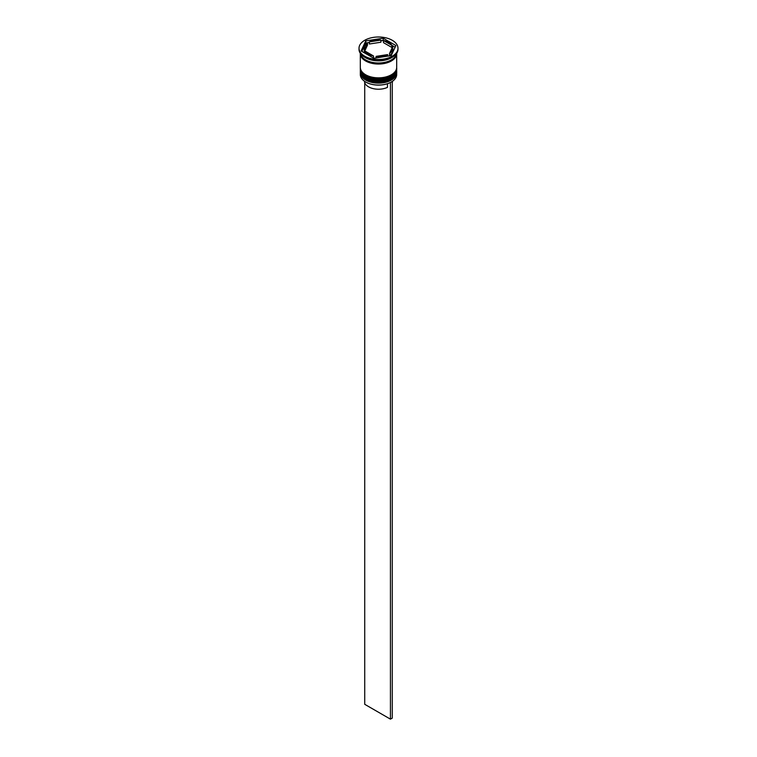 <?xml version="1.0" encoding="UTF-8"?>
<svg xmlns="http://www.w3.org/2000/svg" width="757" height="757" viewBox="0 0 757 757"><rect width="100%" height="100%" fill="white"/><g stroke="black" fill="none" stroke-linecap="round" stroke-linejoin="round"><path stroke-width="1.14" d="M391.265 82.03A17.931 10.352 180 0 1 391.18 82.078A17.931 10.352 180 0 1 390.224 82.589A17.931 10.352 180 0 1 365.82 82.078L365.64 81.974A18.187 10.503 0 0 0 391.36 81.974A18.187 10.503 0 0 0 396.687 74.546L396.687 72.644A18.187 10.503 180 0 1 385.464 82.343A18.187 10.503 180 0 1 365.64 80.062A18.187 10.503 180 0 1 360.313 72.644A18.187 10.503 180 0 1 360.341 72.019M396.659 72.019A18.187 10.503 180 0 1 396.687 72.644M396.659 68.84A18.187 10.503 180 0 1 396.687 69.455A18.187 10.503 180 0 1 385.464 79.163A18.187 10.503 180 0 1 365.64 76.883A18.187 10.503 180 0 1 360.313 69.455A18.187 10.503 180 0 1 360.341 68.84M359.017 48.24L359.017 49.309A19.483 11.251 0 0 0 364.723 57.258L365.64 57.787A18.187 10.503 0 0 0 391.36 57.787L392.277 57.258A19.483 11.251 0 0 0 397.983 49.309L397.983 48.24A19.483 11.251 0 0 0 392.277 40.291A19.483 11.251 0 0 0 371.044 37.85A19.483 11.251 0 0 0 359.017 48.24A19.483 11.251 0 0 0 364.723 56.198A19.483 11.251 0 0 0 385.956 58.639A19.483 11.251 0 0 0 397.983 48.24M365.64 57.787L364.723 57.258A19.483 11.251 0 0 0 392.277 57.258M360.313 69.455L360.313 70.515A18.187 10.503 0 0 0 365.64 77.943A18.187 10.503 0 0 0 385.464 80.223A18.187 10.503 0 0 0 396.687 70.515L396.687 69.455M360.313 53.35A18.187 10.503 0 0 0 360.313 53.548L360.313 67.335A18.187 10.503 0 0 0 365.64 74.763A18.187 10.503 0 0 0 385.464 77.034A18.187 10.503 0 0 0 396.687 67.335L396.687 53.548A18.187 10.503 0 0 0 396.687 53.35M360.313 53.548A18.187 10.503 0 0 0 365.64 60.976A18.187 10.503 0 0 0 385.464 63.247A18.187 10.503 0 0 0 396.687 53.548M360.389 53.463A18.187 10.503 0 0 0 365.64 59.917A18.187 10.503 0 0 0 384.67 62.367A18.187 10.503 0 0 0 396.611 53.463M395.107 47.227L391.899 45.373A14.288 8.251 0 0 0 388.606 42.411A14.288 8.251 0 0 0 383.477 40.509L380.885 40.679M383.477 42.629L383.477 40.509L391.899 45.373L391.899 47.492L383.477 42.629M364.467 81.236A14.033 8.1 0 0 0 368.583 86.856A14.033 8.1 0 0 0 387.461 87.358L387.461 83.724M365.82 82.078L365.64 81.974A18.187 10.503 0 0 1 360.313 74.546L360.313 72.644M376.115 57.929L376.115 56.378A14.288 8.251 0 0 0 387.612 54.599L387.612 56.15M365.101 53.236L365.101 51.116A14.288 8.251 0 0 0 373.523 55.98L373.523 58.1M367.495 42.979A14.288 8.251 0 0 0 364.212 48.24A14.288 8.251 0 0 0 364.41 49.621L364.41 51.741L367.495 45.108L367.495 42.979L364.41 49.621M364.212 48.24L364.212 50.369A14.288 8.251 0 0 0 364.41 51.741M380.885 40.112A14.288 8.251 0 0 0 369.388 41.89L369.388 44.01L380.885 42.231L380.885 40.112L369.388 41.89M376.115 56.378L387.612 54.599M365.101 51.116L373.523 55.98M373.844 58.28L391.227 55.592L395.892 45.552L383.156 38.21L365.773 40.897L361.108 50.937L373.844 58.28M369.388 42.458L365.773 43.017L361.893 51.381M365.773 43.017L365.773 40.897M383.156 40.329L383.156 38.21M389.505 53.501L389.505 55.63A14.288 8.251 0 0 0 392.788 50.369L392.788 48.24A14.288 8.251 0 0 0 392.59 46.868L389.505 53.501A14.288 8.251 0 0 0 392.788 48.24M392.277 82.655A14.033 8.1 0 0 0 392.533 81.236M392.079 81.538L390.224 82.589M364.723 82.655L364.723 704.303L390.442 719.15L392.277 718.09L392.277 81.661M390.442 82.721L390.442 719.15M360.313 71.262A18.187 10.503 0 0 0 360.313 71.366A18.187 10.503 0 0 0 365.64 78.794A18.187 10.503 0 0 0 385.464 81.065A18.187 10.503 0 0 0 396.687 71.366A18.187 10.503 0 0 0 396.687 71.262M396.687 71.158A18.187 10.503 180 0 1 385.464 80.857A18.187 10.503 180 0 1 365.64 78.577A18.187 10.503 180 0 1 360.313 71.158L360.313 71.366C360.304 74.3 362.13 76.892 365.801 79.154C376.484 86.118 397.974 80.128 396.687 71.366L396.677 70.827M360.313 68.083A18.187 10.503 0 0 0 360.313 68.187A18.187 10.503 0 0 0 365.64 75.615A18.187 10.503 0 0 0 385.464 77.886A18.187 10.503 0 0 0 396.687 68.187A18.187 10.503 0 0 0 396.687 68.083M396.687 67.969A18.187 10.503 180 0 1 385.464 77.678A18.187 10.503 180 0 1 365.64 75.397A18.187 10.503 180 0 1 360.313 67.969L360.313 68.187C360.304 71.12 362.13 73.713 365.801 75.965C376.484 82.929 397.974 76.949 396.687 68.187L396.677 67.647M396.554 53.756A18.054 10.428 180 0 1 385.247 63.219A18.054 10.428 180 0 1 365.735 60.92A18.054 10.428 180 0 1 360.446 53.756"/></g></svg>
